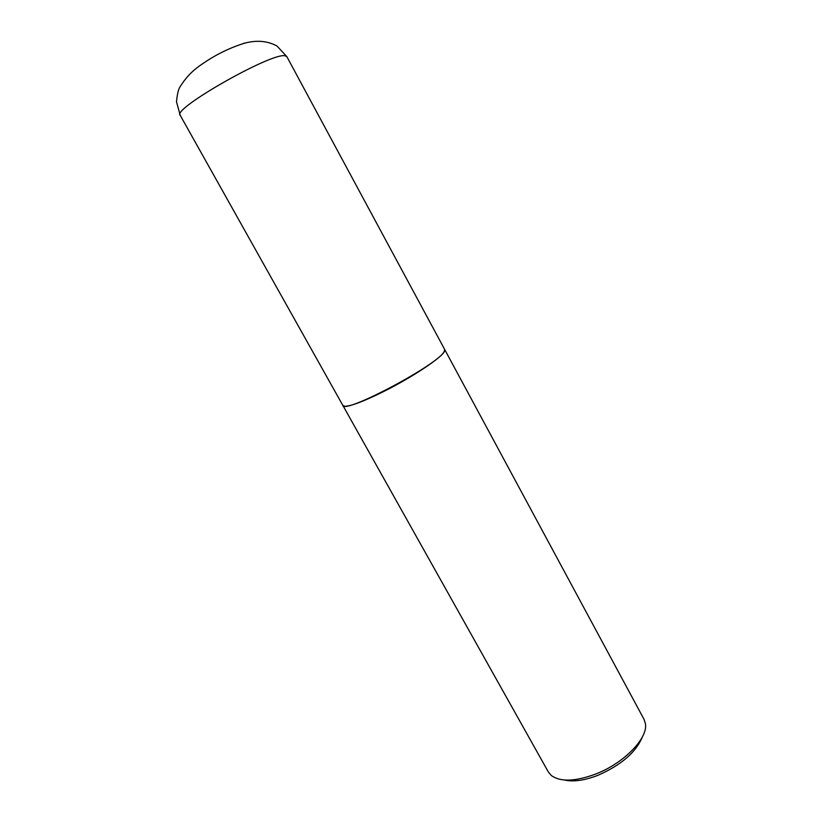 <?xml version="1.0" encoding="UTF-8"?>
<svg xmlns="http://www.w3.org/2000/svg" width="822" height="822" viewBox="0 0 822 822"><rect width="100%" height="100%" fill="white"/><g stroke="black" fill="none" stroke-linecap="round" stroke-linejoin="round"><path stroke-width="1.23" d="M444.599 349.34L444.301 351.251C439.955 363.673 343.319 415.018 342.784 405.308L180.193 115.286C171.572 109.213 271.558 52.32 284.987 55.783L286.847 56.646L444.599 349.34M342.908 405.523L548.325 771.94L551.243 775.434C560.306 782.102 575.164 781.619 595.816 773.995C624.124 763.114 648.27 737.992 645.414 723.658L644.027 719.332L444.723 349.555L444.414 351.467C441.681 357.632 412.49 377.093 384.306 391.2C364.033 401.259 350.83 406.294 344.685 406.294L342.856 405.41M642.259 737.17C635.889 752.387 621.124 765.107 597.954 775.31C584.493 780.489 573.283 782.051 564.334 780.006M244.453 43.217L243.929 43.104M180.193 115.286L176.494 101.774C177.182 94.797 178.251 89.999 179.699 87.368C189.553 71.36 199.674 65.647 210.381 58.66C221.878 51.755 233.376 46.566 244.874 43.104C256.926 39.959 267.633 40.936 276.983 46.011L286.847 56.646"/></g></svg>
